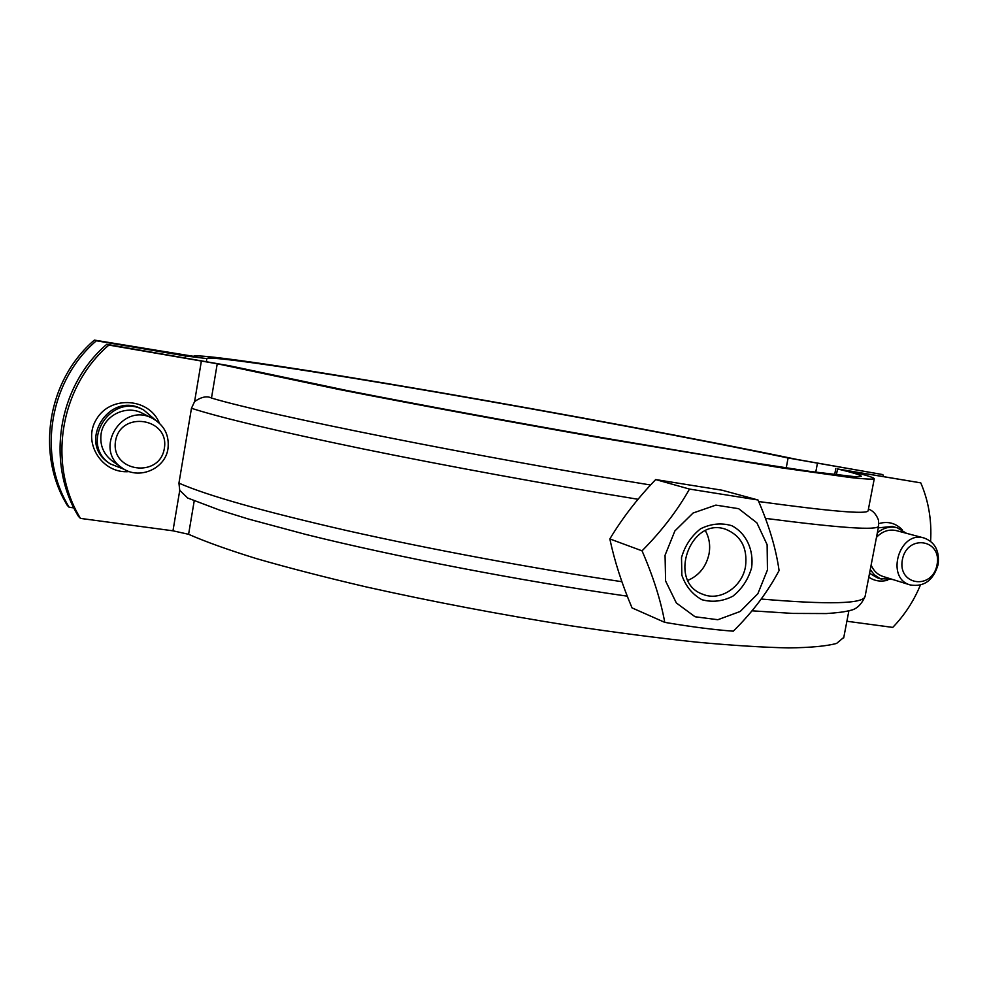 <?xml version="1.0" encoding="UTF-8"?>
<svg xmlns="http://www.w3.org/2000/svg" width="988" height="988" viewBox="0 0 988 988"><rect width="100%" height="100%" fill="white"/><g stroke="black" fill="none" stroke-linecap="round" stroke-linejoin="round"><path stroke-width="1.48" d="M609.843 538.929C614.499 560.999 621.897 583.982 632.036 607.892L664.763 622.366C660.725 600.173 653.142 576.337 642.039 550.835L609.843 538.929C622.341 518.107 637.63 498.323 655.686 479.563L722.129 490.221L757.994 499.99C768.923 524.924 775.963 548.439 779.087 570.545C767.688 592.071 752.424 612.276 733.306 631.171C714.41 629.825 691.563 626.898 664.763 622.366M642.039 550.835C661.454 531.272 677.286 510.685 689.5 489.072L655.686 479.563M689.5 489.072L757.994 499.99M767.441 569.953L767.12 544.709L756.882 522.85L738.641 508.684L715.868 505.115L693.082 513.019L674.89 530.927L665.06 555.256L665.603 581.018L676.36 602.976L695.033 616.747L717.819 619.723L740.21 611.473L757.858 593.726L767.441 569.953M745.508 566.507C742.161 587.131 720.104 601.655 702.888 594.294C666.949 582.142 690.192 516.23 725.797 529.309C741.124 535.694 747.694 548.081 745.508 566.507M751.633 567.68C753.943 549.748 746.175 533.199 731.775 525.69C721.376 522.64 710.99 523.665 700.615 528.765C691.279 536.114 684.919 545.734 681.51 557.615L681.856 575.201C685.709 586.267 692.39 594.43 701.912 599.716C712.36 602.557 722.685 601.383 732.886 596.196C742.025 588.86 748.274 579.351 751.633 567.68M687.92 580.364C699.171 575.448 706.21 566.63 709.038 553.885C710.508 545.487 709.298 537.781 705.407 530.778M187.769 498.063L179.742 490.406L178.939 483.132L191.462 408.279L194.599 401.56C201.391 396.867 207.011 395.694 211.481 398.041C265.636 414.491 477.476 457.012 650.549 484.997M910.319 584.97C924.076 587.156 933.327 580.401 938.081 564.704C939.736 551.069 935.093 542.165 924.126 538.015C899.253 530.087 885.063 578.437 910.319 584.97L882.939 576.449C877.517 574.633 873.577 570.842 871.132 565.062M876.467 537.324C882.42 531.211 889.064 528.975 896.388 530.63L924.126 538.015M937.032 564.84C932.302 590.441 897.289 585.439 902.39 559.616C907.293 533.73 942.293 539.275 937.032 564.84M121.969 467.818L112.484 461.137C103.518 454.27 99.714 445.23 101.085 434.016C103.493 415.652 126.155 404.364 142.346 413.256L152.695 418.492C122.561 401.437 92.736 449.108 121.969 467.818C138.542 480.403 165.367 469.041 167.985 448.614C169.454 435.3 164.354 425.26 152.695 418.492M164.341 448.404C159.636 478.908 110.347 471.869 115.534 441.056C120.499 410.168 169.8 417.986 164.341 448.404M883.531 476.228L882.827 474.598L788.091 457.987C700.257 439.586 561.135 413.651 438.4 392.495C316.543 371.513 210.024 355.31 206.467 358.545L185.485 355.939L96.367 340.774C49.067 381.17 37.186 455.382 69.16 507.252L67.357 505.473C35.58 453.937 47.375 380.219 94.379 340.094L96.367 340.774M73.865 507.894L69.16 507.252M882.827 474.598L797.007 459.457C705.259 440.265 561.345 413.441 434.3 391.557C308.219 369.858 197.23 352.951 193.413 356.31L94.379 340.094M106.741 344.33L108.902 345.071C59.7 387.173 47.288 464.508 80.485 518.404L78.534 516.477C45.547 462.927 57.86 386.135 106.741 344.33L230.155 365.893L347.455 390.618C420.777 405.018 514.143 422.271 602.594 437.733L723.327 458.111L810.901 471.548L855.41 476.747L861.289 476.364C861.437 475.265 853.521 472.795 837.54 468.954L920.767 482.86C928.584 501.027 931.857 520.491 930.597 541.276M870.255 569.594L874.491 574.905L879.962 578.511L892.905 579.548M906.49 533.322L897.116 527.74C890.151 526.085 883.556 527.777 877.344 532.779M920.371 585.131C913.69 601.186 904.477 615.277 892.744 627.405L846.889 621.254M108.902 345.071L217.237 363.769L338.427 389.358C414.59 404.327 512.019 422.345 604.409 438.499L781.434 467.843L850.792 477.587C864.463 479.044 872.28 479.464 874.257 478.822C874.38 477.649 865.883 475.018 848.741 470.906L920.767 482.86M843.789 637.396L836.626 643.41C826.635 646.14 810.666 647.634 788.708 647.906C763.329 647.399 732.565 645.473 696.417 642.126C657.613 637.964 615.573 632.493 570.298 625.713C499.743 614.474 431.657 601.531 366.054 586.884C324.916 577.251 288.422 567.841 256.559 558.652C227.944 549.773 205.294 541.659 188.597 534.298L172.974 530.815L80.485 518.404M124.747 469.547L110.125 463.817C78.595 443.254 110.854 391.767 143.692 409.983L155.511 420.122M758.648 501.534C830.661 511.401 867.143 514.489 868.106 510.796L868.156 510.574M621.897 581.71C532.248 568.298 430.188 549.303 347.702 530.766C263.635 511.525 207.381 495.643 178.939 483.132M865.192 595.863L865.105 596.344C863.512 603.866 828.858 604.767 761.155 599.037M191.462 408.279C220.559 417.702 277.542 431.2 362.398 448.787C445.613 465.854 548.278 484.663 638.038 499.273M185.201 357.644L185.485 355.939M786.213 467.954L788.091 457.987M815.742 472.215L817.397 463.471M878.295 527.839L892.288 526.468L897.116 527.74M881.988 579.277L877.233 577.77L869.551 573.25M868.798 577.165C874.553 581.03 880.864 582.031 887.73 580.166M902.452 530.037C895.955 523.171 888.113 521.009 878.9 523.554M110.125 463.817L108.495 462.643C77.113 442.179 109.211 390.964 141.889 409.094L143.692 409.983M159.426 423.222C149.559 398.127 110.989 395.052 96.762 418.739C81.633 441.895 101.986 474.413 129.342 471.572M201.429 360.768L194.599 401.56M179.742 490.406L172.974 530.815M836.404 474.907L837.54 468.954M765.404 518.367C839.825 528.024 877.566 530.605 878.628 526.135L878.678 525.863M194.228 500.817L188.597 534.298M217.237 363.769L211.481 398.041M187.572 497.977L219.509 510.055L248.568 519.071L305.613 534.385C394.373 556.553 520.565 580.882 627.244 596.172M751.954 610.819L792.882 613.425L826.388 613.56C838.17 612.745 845.753 611.745 849.149 610.572C855.941 609.818 861.252 605.076 865.105 596.344L878.628 526.135L878.443 519.947C876.047 514.007 872.7 510.413 868.415 509.191M206.776 359.039L206.393 361.275M835.836 468.436L834.638 474.697M843.678 637.976L848.927 610.621M868.106 510.796L874.257 478.822"/></g></svg>
